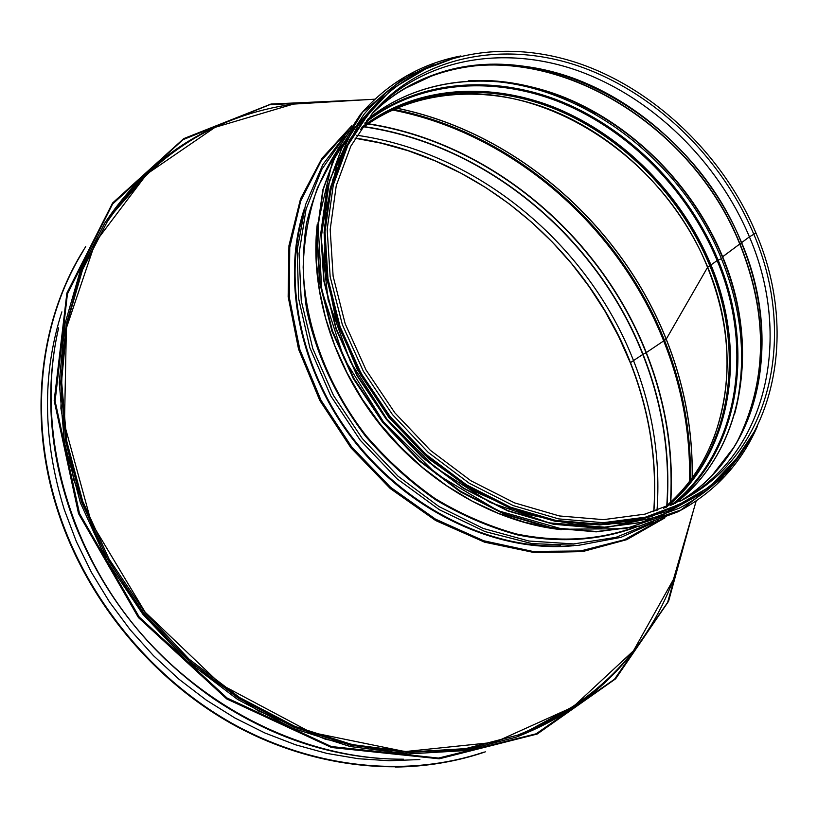 <?xml version="1.0" encoding="UTF-8"?>
<svg xmlns="http://www.w3.org/2000/svg" width="818" height="818" viewBox="0 0 818 818"><rect width="100%" height="100%" fill="white"/><g stroke="black" fill="none" stroke-linecap="round" stroke-linejoin="round"><path stroke-width="1.23" d="M361.351 128.078C414.419 86.964 489.358 81.933 556.547 109.632C623.756 137.792 681.241 196.657 709.809 265.727L707.723 267.21L709.809 265.727C746.374 352.762 731.435 454.317 665.014 507.835M360.493 129.367C413.591 88.692 488.274 83.906 555.166 111.596C622.089 139.755 679.277 198.416 707.723 267.21L707.723 267.21C744.063 353.785 729.359 454.777 663.572 508.377C686.394 489.225 703.235 465.514 714.063 437.231L714.063 437.231C706.997 455.728 697.243 472.436 684.789 487.375M385.656 113.293C402.957 104.428 421.413 98.589 441.004 95.757C546.209 79.581 664.737 159.132 707.55 267.363L666.23 339.163L707.55 267.363C731.139 326.28 733.306 382.906 714.063 437.231M396.628 108.14C515.156 132.035 620.596 224.275 666.23 339.153L666.23 339.153C684.267 384.245 692.928 430.452 692.222 477.804M396.515 108.191C515.064 132.066 620.514 224.316 666.159 339.214L664.359 340.503L666.159 339.214C684.196 384.317 692.866 430.544 692.151 477.896M664.39 340.574L663.674 340.912L664.39 340.574M392.466 109.99C511.639 133.109 617.907 225.543 663.674 340.912L646.312 352.578L663.674 340.912C681.946 386.617 690.556 433.468 689.502 481.454M368.223 123.743C490.043 142.475 600.167 235.308 646.302 352.578L646.302 352.578C665.637 401.28 673.787 451.107 670.76 502.078M367.906 123.958C489.747 142.629 599.911 235.441 646.056 352.722L643.02 354.317L646.056 352.722C665.392 401.464 673.531 451.331 670.474 502.344M364.143 126.626C486.178 144.265 596.915 236.934 643.02 354.306L643.02 354.306C662.539 403.571 670.545 453.939 667.038 505.422M363.857 126.841C485.902 144.408 596.67 237.067 642.774 354.45L633.51 360.585L642.774 354.45C662.304 403.744 670.3 454.143 666.772 505.657M633.51 360.585L630.473 362.63L633.5 360.585C652.815 409.511 660.647 459.542 656.997 510.677C660.658 459.532 652.825 409.511 633.51 360.585C587.927 244.142 477.968 152.363 356.812 135.267C477.968 152.363 587.938 244.132 633.51 360.585M355.145 138.099C475.779 155.308 585.146 246.688 630.473 362.63L630.473 362.63C649.625 411.198 657.427 460.882 653.868 511.669M649.185 628.408C618.275 678.633 573.858 714.901 515.953 737.222L463.745 750.668L407.906 753.961L350.237 746.537L292.752 728.255L237.609 699.451L186.944 660.964L142.772 614.154L106.81 560.759L80.42 502.876L64.448 442.743L59.254 382.65L64.694 324.756L80.195 271.014L104.796 223.038C139.305 171.453 184.449 136.115 240.247 117.005M419.879 759.544L389.388 760.75L358.315 758.726L326.975 753.429L295.717 744.84L264.93 733L234.94 718.01L206.146 699.993L178.876 679.144L153.477 655.668L130.267 629.86L109.52 602.007L91.473 572.447L76.35 541.547L64.305 509.675C42.73 440.023 41.922 374.071 61.882 311.842M674.911 503.673C744.135 450.636 760.167 346.351 722.396 256.964L749.411 236.831L755.955 233.048C723.112 154.285 652.989 88.109 577.365 62.925C501.332 37.597 419.337 53.579 370.176 111.268L345.769 147.7L331.147 187.486L325.032 231.78L327.977 278.856L340.104 326.73L361.065 373.284L390.043 416.423L425.749 454.174L466.557 484.859L510.585 507.221L555.862 520.452L600.422 524.236L642.437 518.714L683.357 502.917L645.382 517.18L603.285 522.692L558.633 518.888L513.264 505.606L469.123 483.172L428.213 452.385L392.415 414.521L363.356 371.27L342.323 324.593L330.145 276.607L327.169 229.418L333.274 185.032L347.906 145.175L370.176 111.268M364.777 123.119C417.834 80.767 493.591 75.103 561.649 102.874C629.748 131.084 688.132 190.645 717.13 260.564L710.954 264.94C747.611 352.129 732.642 453.867 666.077 507.426C732.478 453.98 747.458 352.333 710.811 265.134C682.171 195.931 624.563 136.933 557.252 108.733C489.972 80.982 414.992 86.033 361.965 127.148C415.094 85.931 490.146 80.87 557.426 108.61C624.747 136.8 682.324 195.768 710.954 264.94L717.13 260.564L721.404 258.723C742.284 310.186 746.957 360.769 735.433 410.472M670.607 505.575C738.838 452.242 754.411 348.979 717.13 260.564L721.404 258.723C680.32 156.258 573.633 77.771 471.812 80.798M674.942 503.663C744.4 450.462 760.392 346.034 722.621 256.668C693.316 186.167 634.308 126.125 565.606 97.853C496.945 70.031 420.646 76.115 367.599 119.316C420.483 76.278 496.669 70.205 565.33 98.037C634.022 126.32 693.071 186.412 722.376 256.934L749.411 236.831L755.955 233.048C800.301 335.349 774.309 456.689 683.357 502.917M342.118 332.302C366.26 394.624 406.076 444.409 461.556 481.669M664.502 340.339C682.703 385.851 691.322 432.507 690.382 480.309M393.775 109.387C512.753 132.741 618.766 225.114 664.492 340.329M683.971 543.121L675.76 571.445M301.658 103.61L331.096 101.831M684.247 542.14L675.525 572.242M300.83 103.661L332.108 101.769M441.004 95.757L441.004 95.757C411.035 100.103 384.194 111.309 360.482 129.387M686.333 534.952L673.449 579.41L633.49 650.791L572.937 707.028L494.982 742.243L405.033 751.578L310.676 732.274L220.962 684.543L145.185 612.222L91.289 522.395L64.469 424.378L66.381 328.079L95.287 242.394L146.78 174.091L214.96 127.383L293.386 104.101L339.582 101.32M685.934 536.322L673.746 578.387M616.874 670.065C589.625 698.828 556.547 720.535 517.641 735.157L465.544 748.644L409.798 751.977L352.21 744.595L294.797 726.353L239.705 697.59L189.101 659.165L144.97 612.396L109.05 559.062L82.69 501.229L66.749 441.168L61.585 381.157L67.045 323.355L82.567 269.705L107.178 221.842C130.001 187.107 158.447 159.612 192.506 139.357M294.439 104.039L338.161 101.401M696.179 500.984L673.449 579.41C645.576 652.662 593.643 704.584 517.641 735.157L463.97 749.227L408.294 752.57L350.789 745.208L293.468 727.008L238.467 698.296L187.936 659.942L143.886 613.255L108.037 560.013L81.728 502.293L65.818 442.323L60.675 382.405L66.146 324.685L81.647 271.106L107.178 221.842C153.723 154.428 215.788 115.185 293.386 104.101L374.879 99.182M576.833 704.441L522.63 733.797L460.902 750.3L394.174 752.407L325.533 739.288L258.447 710.954L196.555 668.418L143.303 613.725L101.657 549.747L73.784 480.013L60.89 408.346L63.19 338.488L79.929 273.866L109.592 217.281L150.154 170.86M692.969 512.058L667.631 602.396L614.502 679.237L536.148 733.797L438.55 758.082L331.321 746.527L227.036 697.999L139.213 616.997L79.51 513.5L55.103 401.096L67.424 293.959L112.567 204.081L183.028 139.653L269.674 104.724L363.366 99.878M403.182 759.186C306.31 759.82 200.993 708.715 132.066 622.713C63.323 536.557 36.636 422.579 58.559 328.222M382.446 758.583C323.529 754.687 267.23 734.717 213.529 698.674C150.778 654.778 104.898 597.396 75.88 526.526C52.526 466.219 45.44 406.904 54.591 348.58M166.034 660.044C126.596 621.977 96.739 577.876 76.463 527.743M483.54 752.253C408.1 777.611 315.779 769.227 234.347 724.625C153.15 679.686 87.281 599.85 58.426 511.219C28.231 418.959 39.591 321.678 82.996 251.341M485.268 751.854C409.746 777.816 317.036 769.871 235.144 725.331C153.498 680.474 87.189 600.34 58.211 511.322C27.771 418.315 39.571 320.257 83.763 249.756M536.659 727.713L539.205 726.139M85.716 246.647C39.796 317.415 27.014 417.078 57.966 511.598C86.953 600.678 153.334 680.832 235.073 725.648C317.036 770.137 409.818 777.959 485.319 751.844C409.828 777.949 317.047 770.137 235.083 725.648C153.355 680.832 86.964 600.668 57.976 511.587C27.485 418.438 39.407 320.216 83.794 249.694M483.755 752.212C455.902 761.711 426.403 766.66 395.268 767.059M551.138 527.988L524.532 522.232L497.988 513.203L471.904 500.994L446.7 485.759L422.773 467.691L400.534 447.068L380.309 424.205L362.456 399.45L347.231 373.212L334.869 345.902L325.544 317.967L319.378 289.838L316.413 261.954L316.638 234.735M561.26 529.665C496.107 522.682 427.344 483.571 379.941 424.501C332.742 365.268 309.715 289.582 317.231 224.49M633.838 527.518C597.815 540.34 558.684 542.487 516.434 533.98C488.602 526.219 461.536 514.44 435.217 498.653C409.808 480.749 386.75 459.736 366.024 435.616C327.088 385.339 304.736 324.634 303.161 267.251C304.061 238.989 308.856 212.465 317.527 187.68L335.298 154.152M335.891 153.273L345.942 140.062M636.414 526.945C600.841 540.371 560.177 543.377 517.978 535.013C489.777 527.395 462.334 515.647 435.626 499.788C409.838 481.751 386.444 460.514 365.441 436.096C335.84 396.955 316.229 354.726 306.597 309.409C302.363 279.787 302.302 251.208 306.402 223.682C312.783 197.23 322.793 173.263 336.413 151.77M653.633 522.068L615.78 537.406L573.663 543.929L528.898 541.015L483.366 528.489L439.072 506.628L398.08 476.229L362.323 438.591L333.468 395.421L312.834 348.744L301.249 300.738L299.04 253.56L306.044 209.255L321.668 169.602L344.951 136.054M576.526 104.346L594.921 113.978M560.412 545.933C487.426 548.152 405.063 506.557 352.497 437.722C300.012 368.816 282.302 279.306 304.337 210.737M573.745 545.698C499.501 553.213 412.364 513.816 356.127 443.54C299.94 373.223 280.676 279.551 304.337 208.784M662.529 518.806L624.369 539.768L580.524 550.964L532.886 551.444L483.683 540.759L435.401 519.093L390.626 487.334L351.781 447.017L320.993 400.258L299.858 349.593L289.347 297.732L289.746 247.384L300.687 201.013L321.259 160.706L350.104 128.089M366.331 120.992C419.746 79.397 495.36 74.326 563.203 102.332C631.067 130.798 689.175 190.297 718.112 260.052C755.198 348.039 740.208 450.687 673.03 504.522M722.437 256.995C744.124 310.554 748.194 362.855 734.636 413.888M468.295 80.829C570.903 74.203 680.75 152.966 722.386 256.893M440.646 72.475C552.508 38.661 692.038 123.63 739.912 244.398C768.439 315.646 767.366 381.74 736.691 442.702M740.116 244.224C767.908 313.458 767.601 378.131 739.175 438.233M445.554 71.033C556.761 40.726 692.856 125.266 740.106 244.224M402.834 89.489L435.871 74.039C547.886 34.233 692.693 119.428 741.394 242.69C770.392 312.026 769.257 390.155 734.124 447.017L711.783 475.841M435.871 74.039L435.871 74.039C411.301 82.454 389.787 95.962 371.352 114.571C422.139 63.293 501.628 51.861 574.318 78.579C647.099 105.716 710.566 168.396 741.578 242.527C782.795 338.703 761.374 451.873 680.392 501.035C702.601 487.15 720.515 469.143 734.124 447.017M680.279 501.097C767.785 454.736 792.53 336.73 749.411 236.831C717.488 160.696 651.537 96.606 576.526 70.205C501.649 44.223 420.513 58.824 371.28 114.663L373.928 111.688C423.908 57.73 504.471 44.53 578.541 70.931C652.733 97.761 717.764 161.402 749.4 236.842C791.844 335.349 768.603 451.516 683.766 499.164L680.29 501.097L683.766 499.164M753.634 233.836C797.356 334.879 771.763 454.348 682.447 499.992L645.024 514.133L603.49 519.645L559.389 515.953L514.532 502.876L470.851 480.728L430.34 450.299L394.869 412.855L366.075 370.043L345.196 323.775L333.12 276.228L330.186 229.521L336.259 185.625L350.779 146.238L372.834 112.802C421.71 55.706 503.387 40.286 578.95 66.166C654.656 92.454 721.374 157.046 753.623 233.836M360.237 114.714L337.558 149.449L322.793 189.909L316.648 234.909L319.674 282.711L332.006 331.3L353.294 378.54L382.691 422.303L418.918 460.606L460.319 491.761L505.003 514.471L550.964 527.937L596.22 531.843L638.93 526.342L677.805 511.853M460.565 56.023C420.575 63.876 387.2 83.354 360.452 114.459L337.977 148.948L323.212 189.418L317.067 234.449L320.104 282.261L332.445 330.871L353.744 378.141L383.151 421.924L419.399 460.258L460.831 491.424L505.534 514.154L551.516 527.63L596.782 531.536L639.512 526.035L678.102 511.7C714.339 492.446 740.679 464.174 757.131 426.884M458.254 56.595L405.953 76.391L362.691 112.117L332.312 162.046L318.008 222.997L321.811 290.41L344.102 358.683L383.386 421.751L436.28 473.939L497.978 510.708L562.907 529.236L625.504 528.684L680.883 510.023L725.249 475.677L756.067 429.021M364.102 114.131L341.627 148.457L326.934 188.6L320.799 233.263L323.785 280.717L336.024 328.969L357.159 375.891L386.362 419.368L422.344 457.415L463.469 488.346L507.845 510.902L553.489 524.256L598.408 528.101L640.801 522.59L679.226 508.213M433.612 64.775C406.505 75.072 383.376 91.473 364.225 113.988L341.863 148.181L327.169 188.324L321.034 233.007L324.03 280.472L336.27 328.734L357.415 375.677L386.617 419.153L422.62 457.211L463.755 488.162L508.142 510.718L553.796 524.082L598.725 527.927L641.118 522.416L679.39 508.121C705.566 494.389 726.66 475.432 742.662 451.26M430.237 66.227L386.566 92.107L352.077 130.747L329.562 180.328L321.167 237.987L328.141 299.971L350.482 361.853L386.842 418.98L434.583 467.017L490.033 502.416L548.97 522.855L607.058 527.354L660.371 516.281L705.658 491.148L740.505 454.225M367.251 114.418L344.94 148.273L330.257 188.068L324.081 232.394L326.995 279.511L339.102 327.425L360.073 374.031L389.061 417.2L424.808 454.982L465.657 485.688L509.737 508.039L555.054 521.24L599.655 524.972L641.711 519.399L679.635 505.084M374.634 106.187L349.726 139.622L332.773 179.756L324.828 225.083L326.597 273.703L338.274 323.447L359.542 371.955L389.48 416.853L426.689 455.943L469.327 487.354L515.289 509.696L562.334 522.119L608.295 524.348L651.179 516.639L689.277 499.696M690.239 480.493C691.19 432.702 682.56 386.035 664.359 340.503C618.623 225.247 512.559 132.833 393.56 109.489M630.31 362.793L618.653 336.454L604.911 311.034L589.195 286.729L571.639 263.693L552.355 242.097L531.475 222.097L509.144 203.835L485.493 187.434L460.687 173.048L434.89 160.788L408.284 150.788L381.076 143.16L355.073 138.232M630.32 362.814C649.451 411.342 657.253 460.974 653.725 511.72M365.237 99.765L271.024 104.039L183.733 138.62L112.598 202.987L66.871 293.079L54.192 400.656L78.518 513.592L138.436 617.59L226.698 698.92L331.535 747.509L439.266 758.807L537.211 734.032L615.637 678.797L668.582 601.261L693.49 510.268M403.55 759.206C337.64 759.38 274.306 739.196 213.529 698.674M75.88 526.526C49.714 458.336 43.957 392.108 58.62 327.854M348.11 131.054L322.834 164.602L305.503 204.766L297.19 249.991L298.58 298.386L309.869 347.773L330.717 395.84L360.247 440.248L397.067 478.816L439.368 509.726L485.074 531.598L531.976 543.602L577.917 545.442L620.903 537.375L659.196 520.095M351.638 125.88L321.873 158.426L300.513 198.907L288.948 245.686L288.161 296.627L298.539 349.133L319.797 400.452L350.922 447.804L390.278 488.561L435.687 520.555L484.634 542.191L534.451 552.6L582.6 551.598L626.762 539.655L665.014 517.794M371.27 114.663L373.928 111.688M757.294 426.556C740.842 464 714.451 492.385 678.102 511.7L638.919 526.342L596.199 531.853L550.943 527.947L504.982 514.481L460.289 491.771L418.888 460.616L382.66 422.323L353.274 378.56L331.985 331.321L319.664 282.731L316.638 234.93L322.783 189.929L337.548 149.459L360.452 114.459C387.292 83.252 420.779 63.743 460.923 55.941M742.816 451.035C726.793 475.309 705.658 494.348 679.39 508.121L640.78 522.59L598.387 528.101L553.459 524.256L507.825 510.913L463.438 488.356L422.323 457.426L386.341 419.378L357.139 375.912L336.004 329L323.775 280.738L320.789 233.283L326.914 188.61L341.617 148.467L364.225 113.988C383.448 91.401 406.658 74.959 433.867 64.673M388.213 92.915L358.284 125.164L336.832 165.614L325.308 212.608L324.705 263.969L335.411 317.118L357.129 369.215L388.836 417.364L428.836 458.898L474.89 491.546L524.389 513.684L574.635 524.399L623.009 523.489L667.181 511.465L705.228 489.358"/></g></svg>

